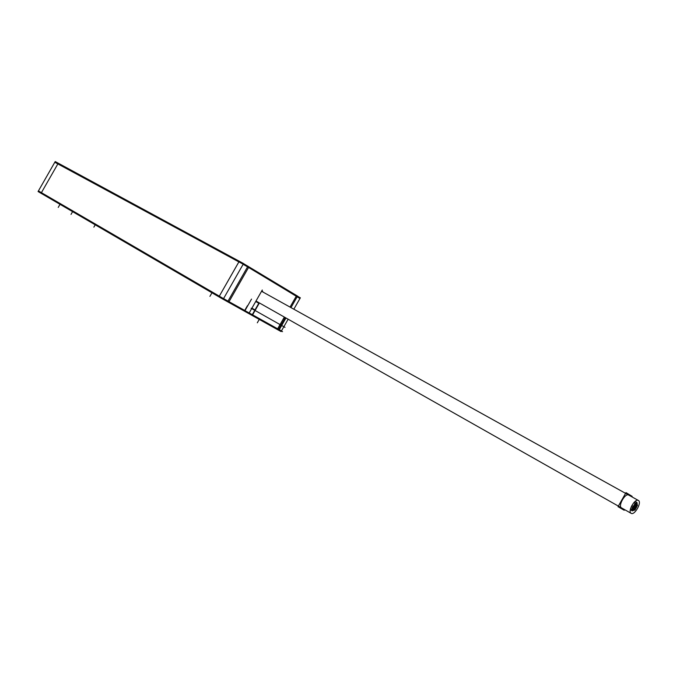 <?xml version="1.0" encoding="UTF-8"?>
<svg xmlns="http://www.w3.org/2000/svg" width="673" height="673" viewBox="0 0 673 673"><rect width="100%" height="100%" fill="white"/><g stroke="black" fill="none" stroke-linecap="round" stroke-linejoin="round"><path stroke-width="1.01" d="M297.163 296.743L297.819 297.23L297.163 296.743M290.046 307.09L296.263 296.196L248.564 267.459L296.263 296.196L290.046 307.09L296.65 295.548M243.138 264.296L247.563 266.861L243.138 264.296M238.873 261.915L57.928 163.783L238.873 261.915L219.322 296.162L41.39 192.705L57.928 163.783L41.39 192.705L219.322 296.162L238.873 261.915M279.27 329.753L281.693 325.505L279.287 329.728L278.572 329.341L280.986 325.101M228.004 301.117L223.562 298.602L228.004 301.117M252.291 314.678L258.811 303.262L252.291 314.678L249.203 312.953L252.291 314.678M284.351 317.067L277.646 328.828L252.602 314.846L277.646 328.828L284.351 317.067L277.251 329.467M244.728 310.455L229.03 301.689L248.564 267.459L229.03 301.689L244.728 310.455M247.698 305.803L251.534 299.09L247.698 305.803M262.806 291.964L261.932 290.618L262.806 291.964M621.49 507.871C617.679 506.088 625.326 492.611 628.733 495.101L628.7 495.076C625.251 492.712 617.705 506.104 621.49 507.871L621.499 507.871M254.798 310.287L251.71 308.545L254.798 310.287M244.98 310.598L247.496 306.173L244.98 310.598M54.807 162.269L247.109 266.306L299.948 298.509M281.398 331.023L281.078 331.587L223.167 299.283M298.189 296.583L297.542 296.095L290.972 307.603M298.164 296.625L300.343 297.811L293.849 309.193M288.137 319.212L281.407 330.998M41.28 193.42L40.001 192.646M58.492 163.329L57.155 162.664M243.559 263.555L223.158 299.308L38.067 191.544L55.211 161.554L243.559 263.555M297.542 296.086L243.533 263.606M285.276 317.589L281.011 325.067M278.529 329.417L278.201 329.997M247.95 266.171L227.617 301.807M261.957 290.568L263.118 292.141M252.358 315.275L259.391 302.943M38.42 190.913L227.381 300.873L281.457 330.923M262.277 290.013L248.892 313.467M634.361 508.494L634.841 508.763L635.304 507.383L634.462 508.864L634.235 508.409M635.219 506.685L635.817 507.038L636.38 506.054L635.892 505.785M635.783 505.701L636.279 505.667L635.346 506.752M634.067 507.131L634.698 507.501L635.262 506.517L634.774 506.247M634.647 506.155L635.161 506.13L634.227 507.223M631.737 509.276L632.57 509.747L633.125 508.763L632.637 508.494M636.17 505.019L636.767 505.364L637.323 504.38L636.835 504.111M636.725 504.027L637.222 503.993L636.288 505.087M635.371 507.905L635.985 508.258L636.54 507.274L636.061 507.005M635.943 506.92L636.439 506.887L635.514 507.98M624.594 509.621L624.233 510.269L618.024 506.685L626.008 492.619L632.14 496.329L631.854 496.825M630.904 513.154L631.139 513.331C627.371 511.598 634.967 498.104 638.383 500.451L638.038 500.317M261.553 291.274L638.383 500.451C642.177 502.193 634.58 515.695 631.139 513.331L255.992 301.016M258.878 303.296L255.723 301.496M636.894 505.238L637.39 505.204L636.557 506.676L637.491 505.591L637.003 505.322M637.222 505.566L636.717 506.449M636.322 507.156L635.842 507.997M635.329 508.914L634.807 509.798M634.933 508.679L635.438 508.645L634.605 510.117L634.403 509.68M634.504 509.747L634.984 510.016L635.539 509.032L635.051 508.754M630.281 509.882L632.275 510.748M632.847 509.436L633.318 509.377L632.485 510.857L633.419 509.764L632.931 509.495M632.031 510.824L631.728 509.234L630.567 508.586M630.551 508.653L631.711 509.31L633.301 506.407L631.812 505.574M633.057 507.72L633.537 507.989L634.092 507.005L633.604 506.727M633.259 506.517L633.991 506.618L633.158 508.098L632.704 507.509M631.232 506.761L632.654 507.56L634.361 504.607M633.655 505.852L635.278 503L634.101 502.344M634.647 504.119L635.489 504.607L636.044 503.614L635.556 503.345M635.27 503.16L635.943 503.227L635.009 504.321M633.916 502.546L635.135 503.219L636.868 502.664M636.01 503.791L636.608 504.144L637.163 503.16L636.675 502.891M636.372 502.697L637.062 502.773L636.128 503.858M635.11 501.402L636.835 502.361M632.284 508.275L633.024 508.376L632.09 509.469M633.436 510.117L633.916 510.386L634.378 509.015L633.537 510.496L633.343 510.05M635.177 505.549L635.657 505.818L636.12 504.439L635.287 505.919L635.068 505.465M633.226 508.99L633.705 509.259L634.159 507.888L633.327 509.368L633.1 508.906M634.084 505.97L634.563 506.239L635.018 504.859L634.185 506.34L633.722 505.751M248.589 312.709L282.551 331.663M255.26 310.076L252.341 315.183M255.008 309.925L251.912 308.175M247.454 305.668L244.518 310.817M252.089 315.031L248.993 313.315M251.895 308.217L248.951 313.382M251.122 308.268L284.999 327.364M279.295 329.711L278.572 329.341M218.927 296.843L239.26 261.225M60.006 204.323L58.231 207.427L60.006 204.323M211.961 292.789L209.917 296.372L211.961 292.789M633.024 508.376L632.41 508.031L633.024 508.376M633.991 506.609L633.402 506.281L633.991 506.618M635.018 504.859L634.412 504.523L635.018 504.859M72.6 211.65L71.018 214.409M95.204 224.807L93.867 227.146M259.24 319.431L257.313 322.804M297.845 297.188L298.215 296.541M285.983 317.984L281.709 325.471L285.983 317.984M278.908 330.376L279.236 329.812M632.561 507.762L633.158 508.098L632.561 507.762M634.504 504.371L635.11 504.708L634.504 504.371M633.571 505.995L634.185 506.34L633.571 505.995"/></g></svg>
